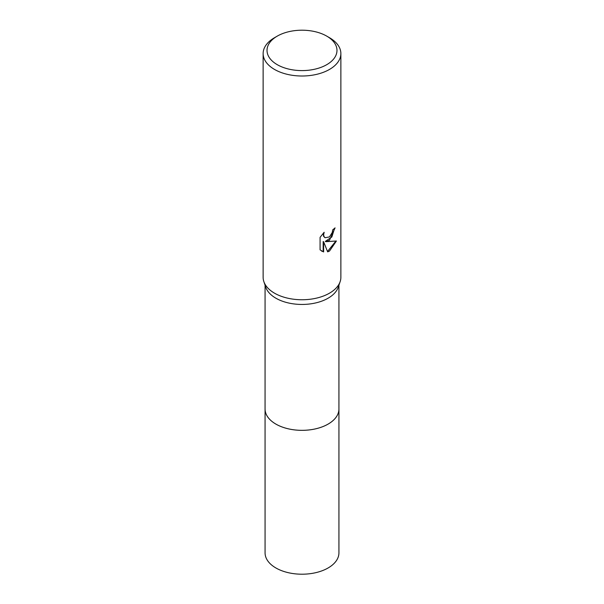 <?xml version="1.0" encoding="UTF-8"?>
<svg xmlns="http://www.w3.org/2000/svg" width="604" height="604" viewBox="0 0 604 604"><rect width="100%" height="100%" fill="white"/><g stroke="black" fill="none" stroke-linecap="round" stroke-linejoin="round"><path stroke-width="0.91" d="M338.927 408.621A36.935 21.321 180 0 1 338.935 409.021A36.927 21.321 180 0 1 328.108 424.091A36.927 21.321 180 0 1 287.866 428.712A36.927 21.321 180 0 1 265.073 409.014A36.935 21.321 180 0 1 265.073 408.621M338.927 408.734A36.927 21.321 180 0 1 328.115 424.099A36.927 21.321 180 0 1 287.64 428.659A36.927 21.321 180 0 1 265.073 408.734M326.734 36.119L329.482 37.705A38.867 22.439 180 0 1 340.867 53.567L340.867 277.312A38.867 22.439 180 0 1 340.143 281.638L338.232 287.24A36.927 21.321 180 0 1 328.108 298.202A36.927 21.321 180 0 1 291.241 303.525A36.927 21.321 180 0 1 265.768 287.24L263.857 281.638A38.867 22.439 180 0 1 263.133 277.312L263.133 53.567A38.867 22.439 180 0 1 274.518 37.705L277.266 36.119A34.979 20.196 180 0 1 326.734 36.119A34.979 20.196 180 0 1 326.734 64.681A34.979 20.196 180 0 1 277.266 64.681A34.979 20.196 180 0 1 277.266 36.119L274.518 37.705M340.143 281.638A38.867 22.439 180 0 1 329.482 293.182A38.867 22.439 180 0 1 290.675 298.776A38.867 22.439 180 0 1 263.857 281.638M329.482 240.286L325.76 241.683L336.413 241.004L329.482 251.083L327.655 251.853L323.623 241.796L323.623 251.944L320.075 249.86L320.075 237.342L324.167 232.276L323.616 234.76L324.008 236.542L325.126 237.734L329.482 236.927L332.291 232.434L332.706 229.837A38.867 22.439 0 0 0 335.069 227.867L329.482 240.286M340.867 53.567A38.867 22.439 180 0 1 329.482 69.437A38.867 22.439 180 0 1 287.127 74.3A38.867 22.439 180 0 1 263.133 53.567M334.586 228.312L331.83 236.979L325.299 241.419L325.76 241.683M324.899 237.583L323.548 236.277L323.321 233.136M321.517 251.037L323.163 251.672L323.163 241.524L323.623 241.796M327.519 251.491L335.801 241.162M323.163 251.672L323.623 251.944M265.065 409.021L265.073 552.894A36.927 21.321 180 0 0 275.892 567.964A36.927 21.321 180 0 0 316.134 572.584A36.927 21.321 180 0 0 338.927 552.894L338.935 409.021A36.935 21.321 180 0 1 316.134 428.719A36.935 21.321 180 0 1 275.885 424.099A36.935 21.321 180 0 1 265.065 409.021L265.073 285.209M325.126 237.734L324.658 237.463M338.927 409.014L338.927 285.209"/></g></svg>
